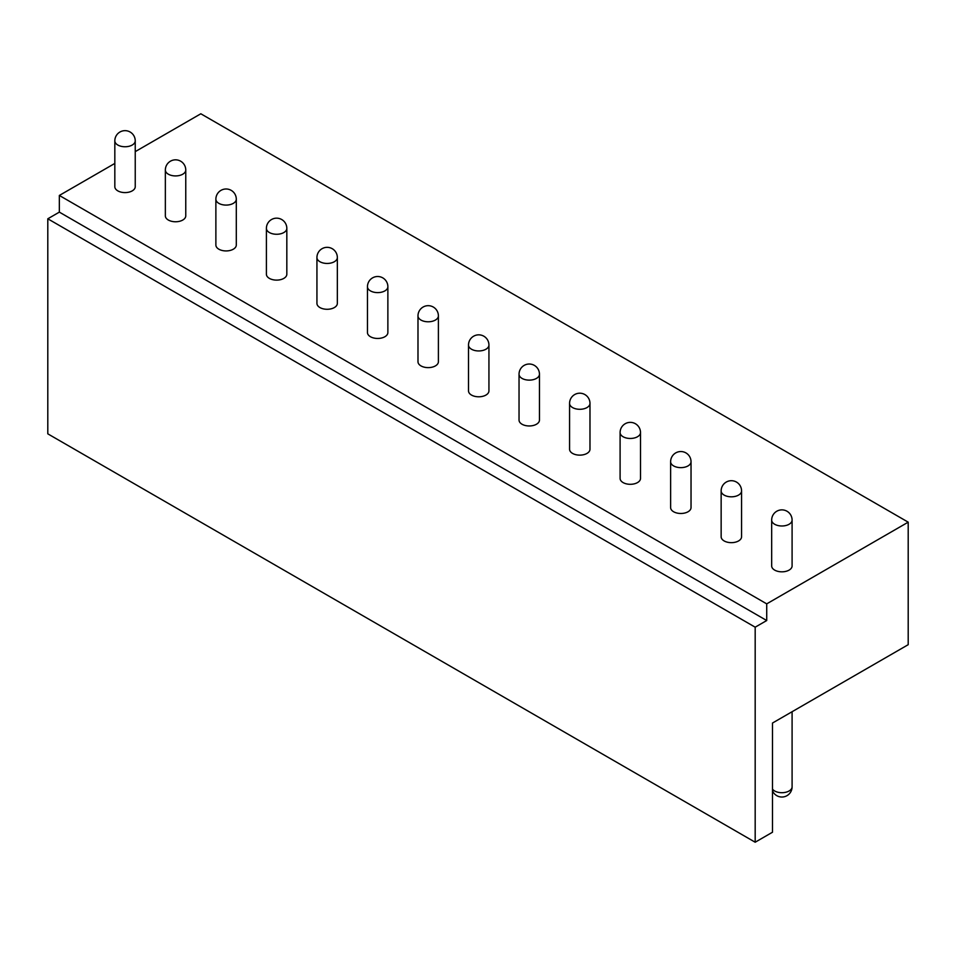 <?xml version="1.0" encoding="UTF-8"?>
<svg xmlns="http://www.w3.org/2000/svg" width="956" height="956" viewBox="0 0 956 956"><rect width="100%" height="100%" fill="white"/><g stroke="black" fill="none" stroke-linecap="round" stroke-linejoin="round"><path stroke-width="1.43" d="M114.828 163.428L59.344 195.454L59.344 212.124L47.8 218.793L47.8 433.833L755.18 842.224L772.496 832.222L772.496 723.035L908.2 644.691L908.2 522.167L200.82 113.776L135.238 151.634M908.2 522.167L766.724 603.857L766.724 620.528L755.18 627.184L755.18 842.224M59.344 195.454L766.724 603.857M771.671 520.088L771.671 565.928A10.205 5.891 0 0 0 777.981 571.377A10.205 5.891 0 0 0 789.106 570.099A10.205 5.891 0 0 0 792.094 565.928L792.094 520.088A10.205 10.205 0 0 0 776.774 511.245A10.205 10.205 0 0 0 771.671 520.088A10.205 5.891 0 0 0 777.981 525.537A10.205 5.891 0 0 0 789.106 524.258A10.205 5.891 0 0 0 792.094 520.088M721.147 490.918L721.147 536.758A10.205 5.891 0 0 0 727.444 542.207A10.205 5.891 0 0 0 738.57 540.929A10.205 5.891 0 0 0 741.569 536.758L741.569 490.918A10.205 10.205 0 0 0 726.249 482.075A10.205 10.205 0 0 0 721.147 490.918A10.205 5.891 0 0 0 727.444 496.367A10.205 5.891 0 0 0 738.57 495.089A10.205 5.891 0 0 0 741.569 490.918M670.622 461.748L670.622 507.588A10.205 5.891 0 0 0 676.92 513.025A10.205 5.891 0 0 0 688.045 511.759A10.205 5.891 0 0 0 691.033 507.588L691.033 461.748A10.205 10.205 0 0 0 675.725 452.905A10.205 10.205 0 0 0 670.622 461.748A10.205 5.891 0 0 0 676.92 467.185A10.205 5.891 0 0 0 688.045 465.907A10.205 5.891 0 0 0 691.033 461.748M620.097 432.578L620.097 478.418A10.205 5.891 0 0 0 626.395 483.856A10.205 5.891 0 0 0 637.521 482.577A10.205 5.891 0 0 0 640.508 478.418L640.508 432.578A10.205 10.205 0 0 0 625.2 423.735A10.205 10.205 0 0 0 620.097 432.578A10.205 5.891 0 0 0 626.395 438.015A10.205 5.891 0 0 0 637.521 436.737A10.205 5.891 0 0 0 640.508 432.578M569.573 403.408L569.573 449.248A10.205 5.891 0 0 0 575.87 454.686A10.205 5.891 0 0 0 586.996 453.407A10.205 5.891 0 0 0 589.983 449.248L589.983 403.408A10.205 10.205 0 0 0 574.676 394.565A10.205 10.205 0 0 0 569.573 403.408A10.205 5.891 0 0 0 575.87 408.845A10.205 5.891 0 0 0 586.996 407.567A10.205 5.891 0 0 0 589.983 403.408M519.036 374.226L519.036 420.066A10.205 5.891 0 0 0 525.346 425.516A10.205 5.891 0 0 0 536.471 424.237A10.205 5.891 0 0 0 539.459 420.066L539.459 374.226A10.205 10.205 0 0 0 524.139 365.395A10.205 10.205 0 0 0 519.036 374.226A10.205 5.891 0 0 0 525.346 379.675A10.205 5.891 0 0 0 536.471 378.397A10.205 5.891 0 0 0 539.459 374.226M468.512 345.056L468.512 390.896A10.205 5.891 0 0 0 474.821 396.346A10.205 5.891 0 0 0 485.935 395.067A10.205 5.891 0 0 0 488.934 390.896L488.934 345.056A10.205 10.205 0 0 0 473.614 336.213A10.205 10.205 0 0 0 468.512 345.056A10.205 5.891 0 0 0 474.821 350.505A10.205 5.891 0 0 0 485.935 349.227A10.205 5.891 0 0 0 488.934 345.056M417.987 315.886L417.987 361.726A10.205 5.891 0 0 0 424.285 367.176A10.205 5.891 0 0 0 435.41 365.897A10.205 5.891 0 0 0 438.398 361.726L438.398 315.886A10.205 10.205 0 0 0 423.09 307.043A10.205 10.205 0 0 0 417.987 315.886A10.205 5.891 0 0 0 424.285 321.335A10.205 5.891 0 0 0 435.41 320.057A10.205 5.891 0 0 0 438.398 315.886M367.463 286.716L367.463 332.557A10.205 5.891 0 0 0 373.76 338.006A10.205 5.891 0 0 0 384.886 336.727A10.205 5.891 0 0 0 387.873 332.557L387.873 286.716A10.205 10.205 0 0 0 372.565 277.873A10.205 10.205 0 0 0 367.463 286.716A10.205 5.891 0 0 0 373.76 292.166A10.205 5.891 0 0 0 384.886 290.887A10.205 5.891 0 0 0 387.873 286.716M316.938 257.546L316.938 303.387A10.205 5.891 0 0 0 323.236 308.836A10.205 5.891 0 0 0 334.361 307.557A10.205 5.891 0 0 0 337.349 303.387L337.349 257.546A10.205 10.205 0 0 0 322.041 248.703A10.205 10.205 0 0 0 316.938 257.546A10.205 5.891 0 0 0 323.236 262.996A10.205 5.891 0 0 0 334.361 261.717A10.205 5.891 0 0 0 337.349 257.546M266.401 228.376L266.401 274.217A10.205 5.891 0 0 0 272.711 279.666A10.205 5.891 0 0 0 283.836 278.387A10.205 5.891 0 0 0 286.824 274.217L286.824 228.376A10.205 10.205 0 0 0 271.516 219.533A10.205 10.205 0 0 0 266.401 228.376A10.205 5.891 0 0 0 272.711 233.814A10.205 5.891 0 0 0 283.836 232.547A10.205 5.891 0 0 0 286.824 228.376M215.877 199.207L215.877 245.047A10.205 5.891 0 0 0 222.186 250.484A10.205 5.891 0 0 0 233.3 249.205A10.205 5.891 0 0 0 236.299 245.047L236.299 199.207A10.205 10.205 0 0 0 220.979 190.364A10.205 10.205 0 0 0 215.877 199.207A10.205 5.891 0 0 0 222.186 204.644A10.205 5.891 0 0 0 233.3 203.365A10.205 5.891 0 0 0 236.299 199.207M165.352 170.037L165.352 215.877A10.205 5.891 0 0 0 171.65 221.314A10.205 5.891 0 0 0 182.775 220.035A10.205 5.891 0 0 0 185.763 215.877L185.763 170.037A10.205 10.205 0 0 0 170.455 161.194A10.205 10.205 0 0 0 165.352 170.037A10.205 5.891 0 0 0 171.65 175.474A10.205 5.891 0 0 0 182.775 174.195A10.205 5.891 0 0 0 185.763 170.037M114.828 140.855L114.828 186.707A10.205 5.891 0 0 0 121.125 192.144A10.205 5.891 0 0 0 132.251 190.865A10.205 5.891 0 0 0 135.238 186.707L135.238 140.855A10.205 10.205 0 0 0 119.93 132.024A10.205 10.205 0 0 0 114.828 140.855A10.205 5.891 0 0 0 121.125 146.304A10.205 5.891 0 0 0 132.251 145.025A10.205 5.891 0 0 0 135.238 140.855M47.8 218.793L755.18 627.184M59.344 212.124L766.724 620.528M772.496 790.815A10.205 10.205 0 0 0 792.094 786.8A10.205 5.891 180 0 1 789.106 790.971A10.205 5.891 180 0 1 772.496 789.118M792.094 786.8L792.094 711.73"/></g></svg>
